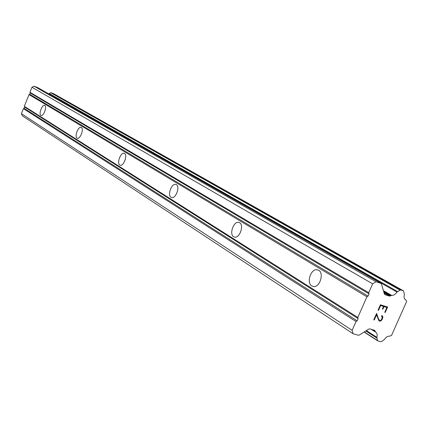 <?xml version="1.0" encoding="UTF-8"?>
<svg xmlns="http://www.w3.org/2000/svg" width="428" height="428" viewBox="0 0 428 428"><rect width="100%" height="100%" fill="white"/><g stroke="black" fill="none" stroke-linecap="round" stroke-linejoin="round"><path stroke-width="0.64" d="M44.822 105.481C47.23 106.604 43.576 116.4 41.109 115.453L40.858 115.341C38.483 114.153 42.142 104.416 44.603 105.384L44.822 105.481M81.374 127.474C84.161 128.796 80.282 139.293 77.382 138.276L77.04 138.132C74.285 136.73 78.185 126.292 81.074 127.346L81.374 127.474M124.553 153.454C127.812 155.022 123.708 166.315 120.268 165.245L119.781 165.048C116.55 163.378 120.691 152.154 124.125 153.278L124.553 153.454M176.347 184.612C180.204 186.501 175.913 198.672 171.767 197.602L171.034 197.324C167.209 195.318 171.569 183.211 175.705 184.366L176.347 184.612M239.616 222.683C244.217 224.968 239.878 238.054 234.822 237.155L233.629 236.748C229.055 234.314 233.528 221.265 238.573 222.319L239.616 222.683M318.657 270.239C324.119 272.989 320.16 286.856 313.986 286.573L311.803 285.979C306.336 283.026 310.557 269.126 316.752 269.688L318.657 270.239M386.869 307.502L384.007 306.592L386.859 307.491L384.745 312.296L385.221 312.445L387.613 307.026M384.007 306.592L382.841 309.214L383.991 306.587M382.365 309.064L383.525 306.443L380.636 305.528L383.515 306.437M380.647 305.533L378.513 310.354L380.636 305.528M384.745 312.29L385.211 312.435M378.031 310.204L380.444 304.757L387.624 307.026L385.221 312.445M378.159 318.004L376.613 313.403L378.159 318.004L379.39 320.326L380.829 320.305L381.514 319.577L382.306 316.971L381.466 316.244L381.749 315.613L382.68 316.404L382.172 315.741M382.68 316.404L382.825 316.971L382.669 316.399M382.825 316.971L382.75 317.983L382.814 316.966M382.76 317.988L381.969 319.775L382.75 317.983M381.969 319.775L381.22 320.572L381.958 319.77M381.22 320.572L380.663 320.93L381.209 320.567M380.663 320.93L379.764 321.166L380.653 320.92M379.764 321.166L379.053 320.947L379.754 321.155M379.053 320.947L376.501 314.858L374.249 319.978L373.767 319.828L374.238 319.967M376.517 314.864L374.249 319.978M381.862 316.367L381.471 316.239M379.39 320.326L378.149 317.999M373.767 319.828L376.619 313.392M389.517 296.139L391.631 295.379C393.723 295.502 395.493 294.394 396.954 292.057L400.592 289.884L403.497 290.858L404.406 294.518C403.695 297.053 404.134 298.867 405.728 299.953L406.333 300.515L406.6 301.59L391.54 335.408L389.651 336.167C387.586 336.098 385.831 337.216 384.387 339.527L381.476 341.608L380.743 341.758L377.913 340.939L377.459 340.447L376.854 337.334C377.539 334.937 377.132 333.187 375.634 332.08L374.607 330.325L369.808 328.87L368.813 329.062L359.311 335.054L358.306 335.252L353.084 333.738L352.126 330.33L356.01 321.524L357.145 320.818L358.124 318.593L357.808 317.442L366.919 296.802L368.053 296.101L369.038 293.865L368.727 292.699L372.638 283.834L376.035 281.742L381.353 283.523L384.355 293.966L384.959 294.657L389.517 296.139L384.103 292.993M37.873 87.692L34.09 86.215L31.961 87.242L29.949 92.271L30.238 92.983L29.73 94.251L29.018 94.593L24.332 106.321L24.621 107.027L24.112 108.295L23.401 108.642L21.4 113.645L22.261 115.763L353.084 333.738M53.302 93.513L50.702 92.71L48.787 93.903M357.808 317.442L24.332 106.321M366.919 296.802L29.018 94.593M358.124 318.593L24.621 107.027M357.145 320.818L24.112 108.295M356.01 321.524L23.401 108.642M352.126 330.33L21.4 113.645M375.126 331.342L372.51 329.672M375.404 331.951L371.242 329.298M391.631 295.379L383.504 290.682M390.935 295.689L383.718 291.511M376.035 281.742L34.09 86.215M372.638 283.834L31.961 87.242M368.727 292.699L29.949 92.271M369.038 293.865L30.238 92.983M368.053 296.101L29.73 94.251M375.008 330.898L373.58 329.993M376.854 337.334L366.379 330.598M376.811 338.034L365.817 330.951M377.459 340.447L364.281 331.919M403.39 290.81L53.152 93.427M400.592 289.884L51.189 92.683M399.864 290.013L50.702 92.71M397.473 291.5L49.188 93.448M396.954 292.057L48.878 93.748M390.502 295.962L383.873 292.126M384.959 294.657L384.644 294.475M381.198 283.454L37.664 87.569M316.752 269.688L318.876 270.378M238.573 222.319L239.573 222.656M175.705 184.366L176.24 184.554M124.125 153.278L124.441 153.39M377.753 340.865L364.105 332.032M406.006 300.049L405.263 299.627M403.497 290.858L53.227 93.465M381.353 283.523L37.771 87.617"/></g></svg>
